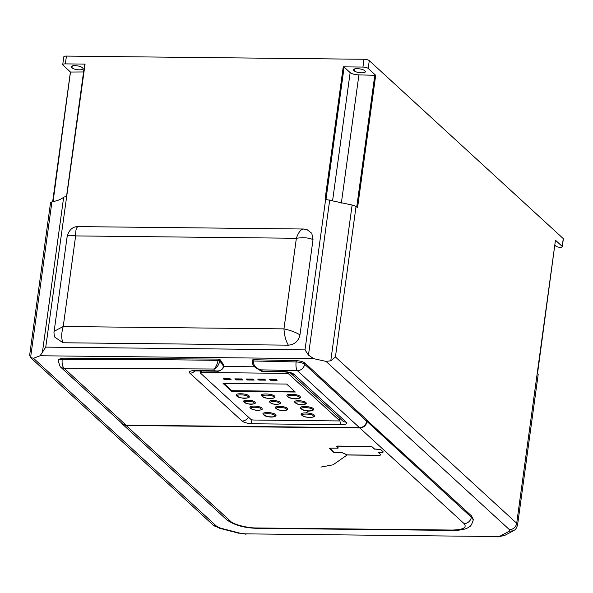 <?xml version="1.0" encoding="UTF-8"?>
<svg xmlns="http://www.w3.org/2000/svg" width="593" height="593" viewBox="0 0 593 593"><rect width="100%" height="100%" fill="white"/><g stroke="black" fill="none" stroke-linecap="round" stroke-linejoin="round"><path stroke-width="0.89" d="M306.255 412.861L308.464 411.031M301.622 414.981C298.168 412.135 311.54 412.283 314.275 415.115L314.557 416.316L312.896 417.049M300.859 408.54C297.449 405.731 310.643 405.879 313.341 408.673L313.615 409.859L311.977 410.586M250.416 407.999C247.259 405.397 259.482 405.53 261.995 408.125L262.247 409.222C259.045 411.016 255.19 410.727 250.683 408.377L250.098 407.599M269.852 402.247C266.998 399.897 278.065 400.016 280.333 402.365L280.563 403.359C277.354 404.982 273.87 404.737 270.119 402.625L269.563 401.884M287.42 396.317C283.951 393.455 297.389 393.604 300.14 396.458L300.421 397.666L298.761 398.4M236.681 395.776C233.301 392.989 246.406 393.129 249.09 395.909L249.364 397.088C246.065 398.978 241.929 398.659 236.948 396.154L236.34 395.353M261.987 396.05C258.518 393.189 271.957 393.337 274.707 396.183L274.982 397.392L273.321 398.133M244.146 401.972C241.151 399.504 252.744 399.63 255.123 402.091L255.368 403.136C252.255 404.856 248.6 404.589 244.405 402.35L243.819 401.557M295.017 402.521C292.008 400.038 303.653 400.164 306.04 402.64L306.284 403.685C303.253 405.404 299.591 405.145 295.277 402.892L294.706 402.136M275.841 408.273C272.661 405.656 284.966 405.782 287.494 408.399L287.746 409.504C284.529 411.297 280.652 411.016 276.101 408.644L275.515 407.873M263.477 414.574C260.119 411.801 273.143 411.935 275.812 414.707L276.086 415.871C272.81 417.754 268.696 417.442 263.744 414.944L263.136 414.144M70.419 71.99L62.991 65.178A4.114 1.216 7.8 0 1 62.725 64.659L63.792 56.869A4.114 1.216 7.8 0 1 66.423 56.098L364.013 59.27A4.114 1.216 7.8 0 1 369.276 60.642L563.276 238.616A3.328 0.986 7.8 0 1 563.35 238.875L562.283 246.666A3.328 0.986 7.8 0 1 559.755 247.274A3.328 0.986 7.8 0 1 556.108 246.34L555.626 245.902A5.76 1.705 7.8 0 0 555.063 245.495M364.999 71.027A5.76 1.705 7.8 0 1 365.37 71.746A5.76 1.705 7.8 0 1 360.574 72.776A5.76 1.705 7.8 0 1 354.317 70.908L353.836 70.471A5.76 1.705 7.8 0 1 353.465 69.744A5.76 1.705 7.8 0 1 358.261 68.714A5.76 1.705 7.8 0 1 364.517 70.582L364.999 71.027M71.686 66.134L71.508 67.454A5.76 1.705 7.8 0 1 71.138 66.727A5.76 1.705 7.8 0 1 75.934 65.704A5.76 1.705 7.8 0 1 82.19 67.572L82.672 68.01A5.76 1.705 7.8 0 1 83.042 68.736A5.76 1.705 7.8 0 1 78.246 69.766A5.76 1.705 7.8 0 1 71.99 67.898L72.264 65.919M563.276 238.616L562.208 246.406A3.328 0.986 7.8 0 1 562.283 246.666M562.208 246.406L555.456 240.209L516.688 523.248L335.43 356.964L356.059 206.357L357.549 207.728L375.688 75.296L368.209 68.432L369.276 60.642M364.013 59.27L362.946 67.061A4.114 1.216 7.8 0 1 368.209 68.432M54.156 331.279C53.755 332.095 53.985 334.081 54.86 337.232L63.058 342.761L288.368 345.163C294.632 344.615 298.494 341.19 299.962 334.882L313.015 239.616L311.792 233.301L306.915 229.521L303.557 229.009L78.395 226.608C72.939 226.4 69.196 229.624 67.172 236.296L54.156 331.279L63.221 326.521L75.637 235.918C69.322 234.776 66.564 235.132 67.357 236.992M362.946 67.061L343.236 66.853L325.09 199.285L352.123 205.022L330.79 360.796L335.43 356.964M66.379 196.52L63.681 197.121L42.429 352.257L45.75 347.127L85.073 64.096L65.356 63.888L66.423 56.098M62.725 64.659A4.114 1.216 7.8 0 1 65.356 63.888M343.236 66.853L344.11 67.083L350.144 72.613C352.005 73.955 354.925 74.718 358.913 74.896L375.688 75.296M84.673 64.311L66.564 196.528M83.576 71.961L70.471 72.042L52.71 201.672M53.088 201.598L70.471 72.042M71.508 67.454L71.99 67.898M537.606 372.93L555.456 240.209M356.059 206.357L352.123 205.022M330.79 360.796L325.994 361.382L313.719 358.676L308.464 355.096L305.017 349.9L45.75 347.127M325.994 361.382L509.439 529.675A6.857 6.026 -47.5 0 0 516.688 523.248A13.721 4.055 7.8 0 1 517.563 524.975L538.192 374.368L537.317 372.641M63.058 342.761C61.22 338.773 61.272 333.355 63.221 326.521L283.958 328.878C290.652 330.375 295.989 332.376 299.962 334.882M304.261 229.12C301.348 228.601 298.716 231.648 296.374 238.275L75.637 235.918C75.519 229.365 76.623 226.304 78.951 226.719M288.368 345.163C285.885 341.168 284.418 335.742 283.958 328.878L296.374 238.275C303.268 237.274 308.812 237.719 313.015 239.616M42.429 352.257L40.094 355.763L313.719 358.676M308.464 355.096L329.715 199.952M30.525 357.535L213.191 525.116A6.857 6.026 -47.5 0 0 216.934 526.554L33.49 358.261L30.525 357.535L29.65 355.214L50.561 202.554M30.584 357.594L51.925 201.82L50.842 203.102M51.925 201.82C57.595 200.775 61.516 199.204 63.681 197.121M245.22 533.856L496.593 536.532L245.22 533.856L239.98 533.166L246.058 534.219M509.439 529.675L509.254 531.232L513.375 530.794L504.569 535.501L496.593 536.532M254.627 366.793L223.531 366.459M126.131 425.188L63.985 368.171A6.857 6.026 132.5 0 1 60.234 366.733L122.388 423.75L126.131 425.188L359.514 427.679C363.427 427.331 365.844 425.188 366.763 421.252L366.941 419.955L304.795 362.938C303.03 361.634 300.199 360.878 296.285 360.663L253.293 359.706L252.381 359.966L252.203 361.263A1.371 0.408 -172.2 0 0 252.292 361.433M62.376 358.165L58.255 359.454L58.077 360.752A6.857 2.031 7.8 0 1 62.198 359.469L62.376 358.165L218.254 359.091L220.04 359.61L223.702 364.91L223.524 366.207L219.862 360.907C218.661 365.414 216.608 368.112 213.71 369.009C215.622 367.83 217.075 364.954 218.076 360.388L218.254 359.091M471.517 515.888L471.339 517.192A27.434 8.117 7.8 0 1 473.088 520.639L473.266 519.342L471.517 515.888L366.897 420.252M33.49 358.261L40.094 355.763M213.191 525.116L219.751 528.304L220.574 528.155L216.934 526.554M347.253 454.905L333.066 464.801L320.917 467.069M200.226 372.893L251.098 419.562L252.848 420.014L338.655 420.934L339.441 420.504L288.569 373.835L286.819 373.375L201.012 372.463L200.226 372.893L200.375 371.003M367.267 420.252L367.089 421.556C366.178 425.492 363.761 427.635 359.84 427.976L126.116 425.485L122.373 424.047L121.387 422.839M301.274 414.544L301.889 415.352C306.981 417.909 311.206 418.228 314.557 416.316M300.51 408.11L301.118 408.911C306.136 411.438 310.302 411.757 313.615 409.859M287.071 395.879L287.687 396.695C292.809 399.259 297.056 399.586 300.421 397.666M275.997 379.261L277.101 380.283L270.364 380.209L269.252 379.194L275.997 379.261M264.597 379.186L265.657 380.157L258.793 380.083L257.733 379.112L264.597 379.186M253.026 379.06L254.138 380.083L247.392 380.009L246.288 378.994L253.026 379.06M241.581 378.942L242.685 379.957L235.947 379.883L234.835 378.868L241.581 378.942M224.458 379.72L223.346 378.705L230.084 378.771L231.196 379.794L224.458 379.72L224.547 379.068L230.477 379.135M286.627 384.056L295.314 392.025L231.73 391.35L223.042 383.382L286.627 384.056M339.848 418.347L339.53 420.674L339.752 418.25M261.632 395.613L262.247 396.42C267.376 398.993 271.616 399.311 274.982 397.392M263.196 371.322L284.284 371.9A6.857 2.572 -89.4 0 1 283.461 371.537L263.196 371.322L256.376 368.112L261.609 371.366L263.196 371.322M256.376 368.112L256.376 368.112C255.583 368.164 251.588 364.139 252.203 361.263A1.371 0.408 -172.2 0 1 253.115 361.004C253.582 365.666 256.146 368.609 260.809 369.839L297.367 370.662C296.129 368.92 295.707 366.014 296.107 361.96L296.285 360.663M217.26 371.188L214.955 370.803L213.71 369.009L63.985 368.171C62.406 366.392 61.805 363.487 62.198 359.469A3036.768 897.995 7.8 0 1 218.076 360.388A1.371 0.408 -172.2 0 1 219.862 360.907L220.04 359.61M195.008 370.959A6.857 6.026 132.5 0 1 189.879 373.16C188.618 371.566 190.197 370.707 194.615 370.588L214.955 370.803C219.692 371.522 222.545 369.988 223.524 366.207A1.371 0.408 -172.2 0 1 223.554 366.318L223.731 365.021M195.431 370.951L193.696 371.077L194.623 370.595A6.857 2.572 90.6 0 0 195.431 370.951L217.179 371.188C217.527 371.996 223.969 369.454 223.554 366.318A1.371 0.408 -172.2 0 1 223.487 366.422M336.631 446.203L336.579 446.581L337.528 446.069L370.173 446.418L372.278 446.966L374.539 449.034L380.75 449.627L383.323 451.985L378.653 452.807L380.854 454.831L379.905 455.342L347.261 454.994L342.331 452.778L335.564 452.704L333.459 452.155L329.597 448.612L330.538 448.093L337.306 448.167L337.936 447.826L336.476 446.373M337.306 448.167L337.966 447.619M379.298 452.377L378.653 452.807M270.364 380.209L270.452 379.557L276.39 379.624M270.06 379.201L270.452 379.557M258.793 380.083L258.882 379.438L264.945 379.505M247.392 380.009L247.481 379.357L253.419 379.424M247.088 379.001L247.481 379.357M235.947 379.883L236.036 379.238L241.974 379.298M235.643 378.875L236.036 379.238M224.154 378.712L224.547 379.068M231.73 391.35L231.819 390.698L294.595 391.373M223.843 383.389L231.819 390.698M374.405 448.916L380.498 449.62L383.197 451.866M383.1 451.777L382.277 452.415L378.312 452.637M378.445 452.496L380.721 454.712M380.624 454.623L379.809 455.254L347.164 454.905L342.235 452.689L333.711 452.162L329.797 448.175M329.849 448.612L330.635 448.182L337.41 448.167M337.402 448.256L338.277 447.997M338.188 447.826L336.787 446.144M336.839 446.588L337.625 446.158L370.269 446.507L372.026 446.959L374.376 449.123M313.089 415.752C317.299 417.932 303.134 417.783 302.638 415.641C298.427 413.462 312.593 413.61 313.089 415.752M312.155 409.311C316.299 411.453 302.356 411.305 301.867 409.2C297.723 407.057 311.666 407.206 312.155 409.311M260.801 408.762C264.582 410.719 251.877 410.578 251.432 408.666C247.652 406.709 260.357 406.842 260.801 408.762M279.14 403.003C282.476 404.722 271.26 404.604 270.868 402.914C267.532 401.187 278.747 401.305 279.14 403.003M298.946 397.095C303.186 399.289 288.932 399.133 288.435 396.984C284.195 394.79 298.449 394.938 298.946 397.095M247.896 396.547C252.01 398.674 238.178 398.526 237.697 396.443C233.583 394.308 247.414 394.456 247.896 396.547M273.514 396.821C277.754 399.015 263.5 398.859 263.003 396.71C258.763 394.515 273.017 394.671 273.514 396.821M253.937 402.729C257.473 404.559 245.576 404.433 245.154 402.64C241.618 400.809 253.515 400.935 253.937 402.729M304.854 403.277C308.412 405.115 296.448 404.989 296.026 403.181C292.468 401.342 304.431 401.468 304.854 403.277M286.3 409.037C290.11 411.008 277.302 410.867 276.849 408.933C273.047 406.961 285.848 407.102 286.3 409.037M274.626 415.345C278.71 417.457 264.975 417.309 264.493 415.233C260.409 413.121 274.144 413.269 274.626 415.345M354.317 70.908L354.592 68.929M354.014 69.144L353.836 70.471M325.646 199.292L305.017 349.9M374.813 75.066L356.741 206.987M326.002 199.3L344.11 67.083M341.36 203.065L358.913 74.896M332.577 200.834L350.144 72.613M239.98 533.166L220.574 528.155M509.254 531.232L500.448 535.946M201.012 372.463L201.212 371.018M286.99 372.13L286.819 373.375M288.569 373.835L288.754 372.486M366.763 421.252L304.617 364.235A6.857 2.031 7.8 0 0 296.107 361.96A3036.768 897.995 7.8 0 0 253.115 361.004L253.293 359.706M359.514 427.679L297.367 370.662A6.857 6.026 -47.5 0 0 304.617 364.235L304.795 362.938M122.373 424.047L226.622 519.683A6.857 6.026 -47.5 0 0 230.366 521.121C233.145 524.412 247.518 528.148 256.68 527.963L452.251 530.053C463.303 529.749 467.247 527.607 464.089 523.612A6.857 6.026 -47.5 0 0 471.339 517.192L367.089 421.556M290.496 373.071L342.42 420.696A6.857 6.026 -47.5 0 0 346.164 422.134L293.995 374.272A6.857 6.026 132.5 0 1 290.54 373.093M293.995 374.272C291.756 372.663 288.25 371.752 283.461 371.537M189.879 373.16L242.048 421.023C244.286 422.631 247.792 423.543 252.574 423.765L341.427 424.707C345.845 424.588 347.424 423.736 346.164 422.134M242.048 421.023A6.857 6.026 -47.5 0 0 248.445 417.131M251.009 419.481A6.857 2.572 90.6 0 0 252.574 423.765M341.427 424.707A6.857 2.572 -89.4 0 1 339.759 419.021M230.366 521.121L126.116 425.485M464.089 523.612L359.84 427.976M452.251 530.053A6.857 2.572 90.6 0 0 453.074 530.416C463.311 530.335 467.017 528.363 468.225 527.533L469.656 526.54C470.568 526.473 471.717 524.509 473.088 520.639M256.68 527.963A6.857 2.572 90.6 0 0 257.495 528.333L453.074 530.416M84.629 64.229L66.512 196.528M70.426 71.953L52.658 201.687M513.345 530.809C514.339 529.853 515.762 530.594 517.563 524.975M497.394 536.902L504.554 535.509M219.751 528.304L239.157 533.315M60.234 366.733L58.077 360.752M226.622 519.683C234.042 525.153 244.338 528.037 257.495 528.333M284.284 371.9C287.249 372.085 289.362 372.493 290.614 373.13L290.244 372.834M262.655 371.67L261.609 371.366"/></g></svg>
